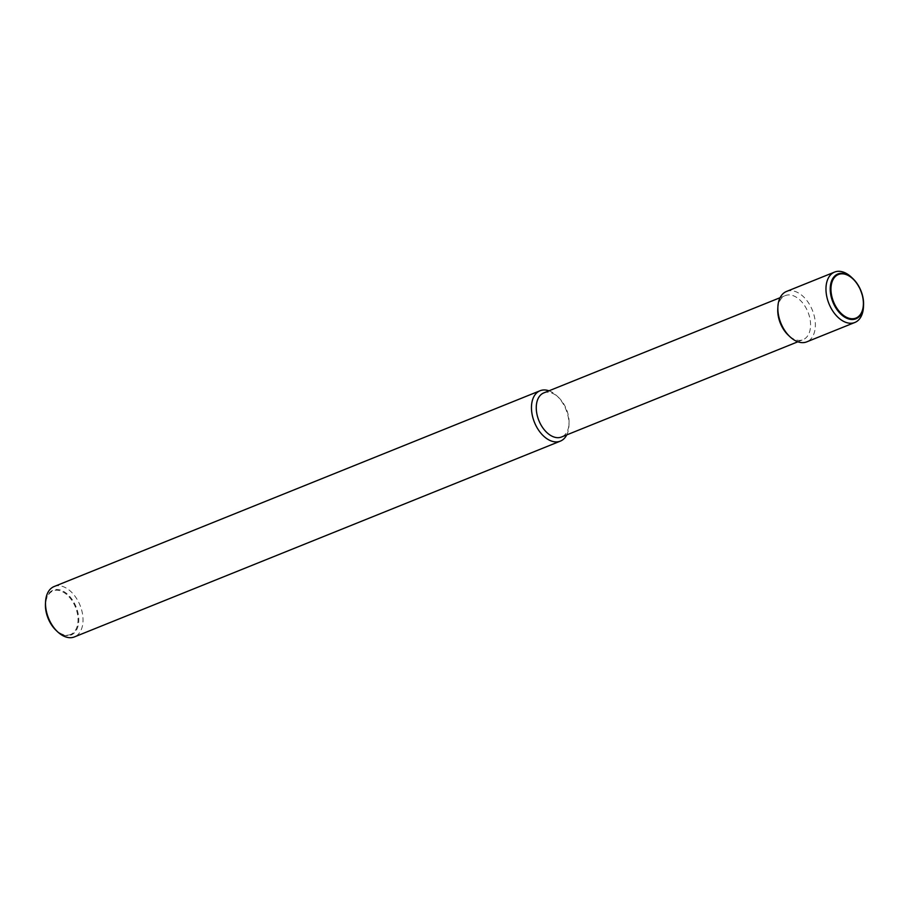 <?xml version="1.0" encoding="UTF-8"?>
<svg xmlns="http://www.w3.org/2000/svg" width="909" height="909" viewBox="0 0 909 909"><rect width="100%" height="100%" fill="white"/><g stroke="black" fill="none" stroke-linecap="round" stroke-linejoin="round"><path stroke-width="0.68" stroke-dasharray="4.54 3.41" d="M54.131 586.532A27.156 17.021 -111.9 0 1 79.549 604.133A27.156 17.021 -111.9 0 1 74.424 636.914M56.188 630.46A24.145 15.135 68.1 0 0 71.8 634.698A24.145 15.135 68.1 0 0 75.674 605.86A24.145 15.135 68.1 0 0 52.404 590.498A24.145 15.135 68.1 0 0 45.45 603.826M548.979 390.813A27.156 17.021 -111.9 0 1 556.876 395.847A27.156 17.021 -111.9 0 1 565.489 408.357A27.156 17.021 -111.9 0 1 568.943 425.798A27.156 17.021 -111.9 0 1 566.739 434.9M543.787 392.904A23.77 14.896 -111.9 0 1 558.49 397.369A23.77 14.896 -111.9 0 1 566.034 408.311A23.77 14.896 -111.9 0 1 569.057 423.583A23.77 14.896 -111.9 0 1 561.546 436.99M777.774 309.015A23.77 14.896 -111.9 0 1 785.285 295.607A23.77 14.896 -111.9 0 1 807.533 311.014A23.77 14.896 -111.9 0 1 803.045 339.693A23.77 14.896 -111.9 0 1 788.342 335.228M786.467 291.471A27.156 17.021 -111.9 0 1 811.885 309.071A27.156 17.021 -111.9 0 1 806.772 341.852M851.381 277.188A27.156 17.021 -111.9 0 1 859.994 289.698A27.156 17.021 -111.9 0 1 863.448 307.14M71.254 634.198A23.486 14.714 -111.9 0 1 48.62 619.268A23.486 14.714 -111.9 0 1 52.392 591.225A23.486 14.714 -111.9 0 1 75.027 606.155A23.486 14.714 -111.9 0 1 71.254 634.198M558.49 397.369L556.876 395.847M780.092 297.697L785.285 295.607M797.863 341.784L803.045 339.693M569.057 423.583L568.943 425.798"/><path stroke-width="1.36" d="M566.739 434.9A27.156 17.021 -111.9 0 1 560.364 441.126L74.424 636.914A27.156 17.021 -111.9 0 1 57.619 631.812A27.156 17.021 -111.9 0 1 49.006 619.302A27.156 17.021 -111.9 0 1 45.552 601.86A27.156 17.021 -111.9 0 1 54.131 586.532L540.06 390.745A27.156 17.021 -111.9 0 1 548.979 390.813M45.552 601.86L45.45 603.826A24.145 15.135 68.1 0 0 48.518 619.336A24.145 15.135 68.1 0 0 56.188 630.46L57.619 631.812M560.364 441.126A27.156 17.021 -111.9 0 1 534.947 423.514A27.156 17.021 -111.9 0 1 540.06 390.745M797.863 341.784L561.546 436.99A23.77 14.896 -111.9 0 1 539.31 421.583A23.77 14.896 -111.9 0 1 543.787 392.904L780.092 297.697M863.55 305.174L863.448 307.14A27.156 17.021 -111.9 0 1 854.869 322.468L806.772 341.852A27.156 17.021 -111.9 0 1 789.966 336.75L788.342 335.228A23.77 14.896 -111.9 0 1 780.797 324.286A23.77 14.896 -111.9 0 1 777.774 309.015L777.888 306.788A27.156 17.021 -111.9 0 1 786.467 291.471L834.576 272.086A27.156 17.021 -111.9 0 1 851.381 277.188L852.812 278.54A24.145 15.135 -111.9 0 1 860.482 289.664A24.145 15.135 -111.9 0 1 863.55 305.174A24.145 15.135 -111.9 0 1 856.596 318.502A24.145 15.135 -111.9 0 1 833.326 303.14A24.145 15.135 -111.9 0 1 837.2 274.302A24.145 15.135 -111.9 0 1 852.812 278.54M789.966 336.75A27.156 17.021 -111.9 0 1 781.342 324.24A27.156 17.021 -111.9 0 1 777.888 306.788M854.869 322.468A27.156 17.021 -111.9 0 1 829.451 304.867A27.156 17.021 -111.9 0 1 834.576 272.086M837.746 274.802A23.486 14.714 68.1 0 0 833.973 302.845A23.486 14.714 68.1 0 0 856.608 317.775A23.486 14.714 68.1 0 0 860.38 289.732A23.486 14.714 68.1 0 0 837.746 274.802"/></g></svg>
